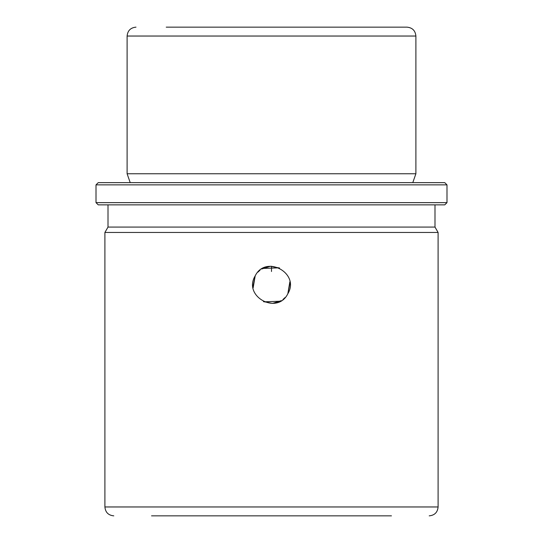 <?xml version="1.0" encoding="UTF-8"?>
<svg xmlns="http://www.w3.org/2000/svg" width="543" height="543" viewBox="0 0 543 543"><rect width="100%" height="100%" fill="white"/><g stroke="black" fill="none" stroke-linecap="round" stroke-linejoin="round"><path stroke-width="0.81" d="M257.844 272.192L260.049 270.163M261.712 269.009L270.516 266.246L279.564 268.059M289.86 281.803L287.831 293.749C277.337 315.354 242.653 296.437 255.169 275.905C265.663 254.3 300.347 273.224 287.831 293.749L287.804 293.79M166.233 27.15L407.006 27.15L166.233 27.15M285.136 297.489L282.951 299.492M281.288 300.652L272.484 303.408L263.436 301.596M253.14 287.851L255.196 275.864M130.218 182.645L127.11 173.76L415.89 173.76L415.89 36.035C415.361 30.639 412.402 27.679 407.006 27.15M119.446 182.645L444.765 182.645L446.991 184.864L96.009 184.864L98.235 182.645L119.446 182.645M446.991 202.641L444.765 204.86L98.235 204.86L96.009 202.641L446.991 202.641L446.991 184.864M108.009 204.86L108.009 227.076L434.991 227.076L434.991 204.86M434.991 227.076L438.099 232.458L104.901 232.458L108.009 227.076M151.545 515.85L391.455 515.85M258.074 271.948L259.52 270.59M262.683 268.446L279.061 267.828M290.016 282.991L287.831 293.749M284.926 297.707L283.48 299.064M280.317 301.216L263.939 301.827M252.984 286.636L255.169 275.905M271.5 266.226L271.5 271.5M98.235 182.645L444.765 182.645M127.11 173.76L127.11 36.035L415.89 36.035M104.901 232.458L104.901 506.965L438.099 506.965C437.577 512.361 434.617 515.321 429.214 515.85M127.11 36.035C127.639 30.639 130.598 27.679 135.994 27.15M412.782 182.645L415.89 173.76M96.009 202.641L96.009 184.864M104.901 506.965C105.423 512.361 108.383 515.321 113.786 515.85M438.099 506.965L438.099 232.458"/></g></svg>
